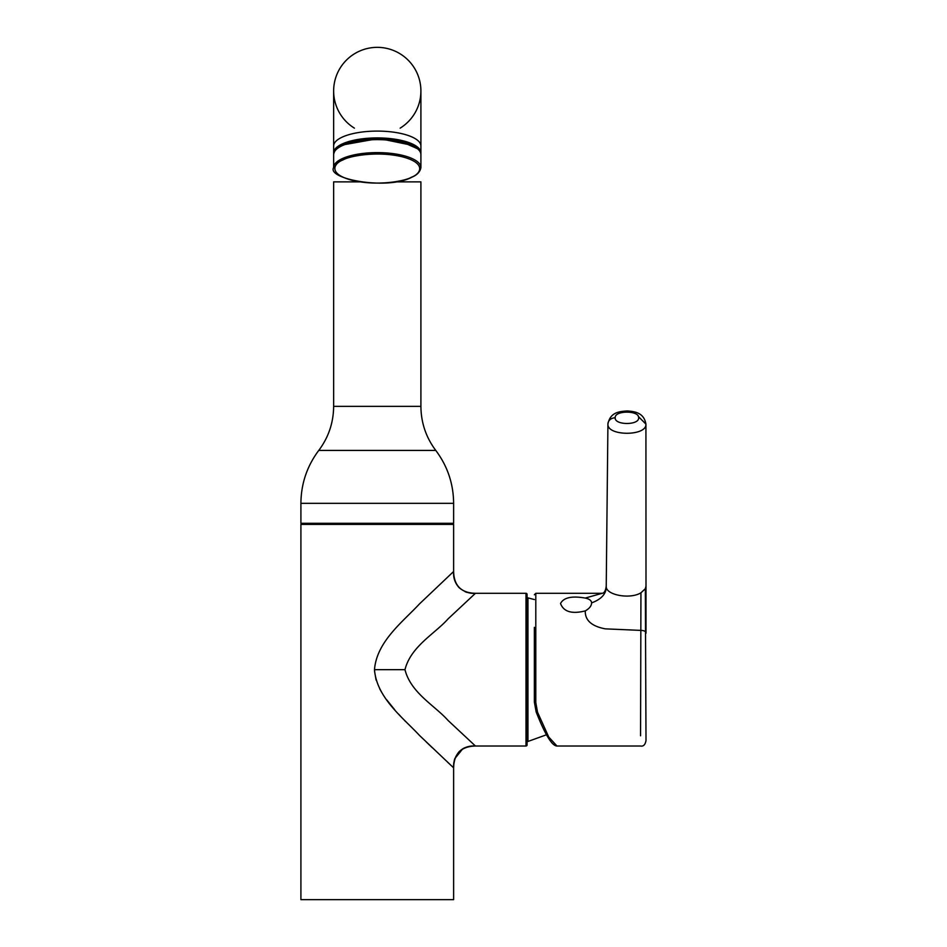 <?xml version="1.0" encoding="UTF-8"?>
<svg xmlns="http://www.w3.org/2000/svg" width="947" height="947" viewBox="0 0 947 947"><rect width="100%" height="100%" fill="white"/><g stroke="black" fill="none" stroke-linecap="round" stroke-linejoin="round"><path stroke-width="1.42" d="M537.517 712.203L535.801 702.65A1.456 0.627 180 0 1 534.357 702.023L536.132 711.777A1.456 0.769 -21.3 0 0 536.156 711.919A1.456 0.769 -21.3 0 0 537.517 712.203L548.751 737.038L556.954 746.023L640.551 746.023C643.404 746.591 645.227 744.78 646.008 740.566M646.008 598.705L646.008 633.188C645.913 631.365 644.09 630.43 640.551 630.382L605.334 628.855C591.674 626.298 584.986 620.321 585.27 610.898C571.881 614.248 563.643 611.798 560.529 603.535C563.619 597.533 571.858 595.71 585.27 598.066L601.771 593.414M585.27 610.898C589.413 608.554 591.52 605.891 591.603 602.896C591.508 600.576 589.389 598.966 585.27 598.066M534.357 627.34L534.357 702.023L536.156 711.919C545.046 734.541 551.983 745.905 556.954 746.023M640.551 735.795L640.941 592.798C629.956 599.652 605.263 594.953 606.234 586.169C606.518 593.568 601.641 599.143 591.603 602.896M646.008 740.518L645.333 588.738L646.008 586.169M645.925 424.209C646.647 436.401 606.885 436.224 607.927 424.043L606.234 586.11C605.678 590.786 604.233 593.201 601.901 593.367L600.078 593.769M638.349 416.502L645.925 424.102L646.008 603.523M615.195 417.805C614.473 410.205 639.533 410.264 638.645 417.876C639.189 425.392 614.473 425.321 615.195 417.805A7.268 6.298 180 0 0 607.927 424.043M525.987 746.023A1.089 1.089 0 0 0 527.077 744.934L527.077 594.396A1.089 1.089 0 0 0 525.987 593.307L475.441 593.307C461.248 592.964 453.98 585.684 453.625 571.491L453.625 524.401L300.909 524.401L300.909 899.65L453.625 899.65L453.625 767.839L419.533 735.476C403.114 717.767 376.669 697.844 374.491 669.671C376.681 641.462 403.102 621.587 419.533 603.855L453.625 571.491C453.163 577.706 454.998 583.092 459.106 587.661C464.338 591.946 469.783 593.828 475.441 593.307L448.085 618.865C435.04 633.65 410.809 646.316 404.985 669.671C410.809 693.015 435.04 705.693 448.085 720.478L475.441 746.023C461.248 746.378 453.98 753.646 453.625 767.839C453.187 762.051 455.045 756.629 459.188 751.587C463.77 747.408 469.179 745.561 475.441 746.023L525.987 746.023L525.987 593.307M374.515 670.997L376.077 680.064M379.629 688.647L381.404 691.866M386.719 699.845L394.745 709.8M398.557 714.085L401.481 717.246M404.961 720.904L405.671 721.638M426.162 741.868L432.317 747.739M447.552 762.122L450.855 765.235M394.875 181.883L420.906 181.883L420.906 406.358C421.048 422.682 426.008 437.372 435.774 450.429L318.76 450.429C328.538 437.372 333.498 422.682 333.64 406.358L420.906 406.358M359.659 181.883L333.64 181.883L333.64 406.358M400.143 128.141A43.633 43.633 0 0 0 377.273 47.35A43.633 43.633 0 0 0 354.403 128.141M453.625 503.319L300.909 503.319L300.909 523.312L453.625 523.312L453.625 503.319C453.459 483.739 447.517 466.113 435.774 450.429M346.413 524.401L346.413 523.312M408.133 524.401L408.133 523.312M377.273 47.35A43.633 43.633 0 0 1 420.906 90.983A43.633 43.633 0 0 0 377.273 47.35A43.633 43.633 0 0 0 333.64 90.983L333.64 146.016A43.633 14.927 0 0 1 377.273 131.088A43.633 14.927 0 0 1 420.906 146.016L420.906 90.983M333.699 153.663A43.633 14.927 0 0 1 333.64 152.846A43.633 14.927 0 0 1 377.273 137.919A43.633 14.927 0 0 1 420.906 152.846A43.633 14.927 0 0 1 420.835 153.663M413.212 145.53L379.345 138.558L343.619 144.358L341.346 145.518M527.065 598.587L527.952 597.865L527.952 741.465L527.065 740.755M535.801 702.65L535.801 593.307L534.357 594.763M640.941 592.798L645.333 588.738M374.491 669.671L404.985 669.671M417.378 148.679L401.137 141.482L375.923 138.984L343.039 144.891M333.64 154.55C334.729 147.803 341.784 145.376 342.577 144.927C364.417 133.74 421.877 139.102 420.906 154.55A43.633 14.927 180 0 0 390.91 140.381A43.633 14.927 180 0 0 342.163 145.696A43.633 14.927 180 0 0 333.64 154.55L333.64 167.536C326.679 179.042 387.453 190.454 411.969 177.16C412.691 176.734 419.793 174.319 420.906 167.536A43.633 14.927 180 0 0 390.91 153.355A43.633 14.927 180 0 0 342.163 158.682A43.633 14.927 180 0 0 333.64 167.536M343.039 159.925C349.052 156.148 376.847 150.62 402.522 156.847C427.523 163.405 420.267 174.118 411.507 177.196C405.494 180.972 377.699 186.5 352.012 180.273C327.023 173.715 334.279 163.002 343.039 159.925M535.801 593.307L602.067 593.307M646.008 630.619L646.008 601.156M645.925 424.102C644.078 413.59 636.42 411.472 627.127 410.962C617.456 411.543 610.164 413.164 607.927 423.948L607.927 423.948M465.119 591.721L467.072 592.408M469.31 746.402L467.072 746.923M465.119 747.609L463.616 748.319M463.474 748.402L462.752 748.805M462.74 748.817L454.797 758.63L454.288 760.334M453.944 762.11L453.625 767.839M300.909 503.319C301.087 483.739 307.029 466.113 318.76 450.429M420.906 146.016L420.906 152.846M333.64 146.016L333.64 152.846M420.906 154.55L420.906 167.536M546.514 734.765L527.952 741.465M534.357 599.546L527.952 597.877"/></g></svg>
